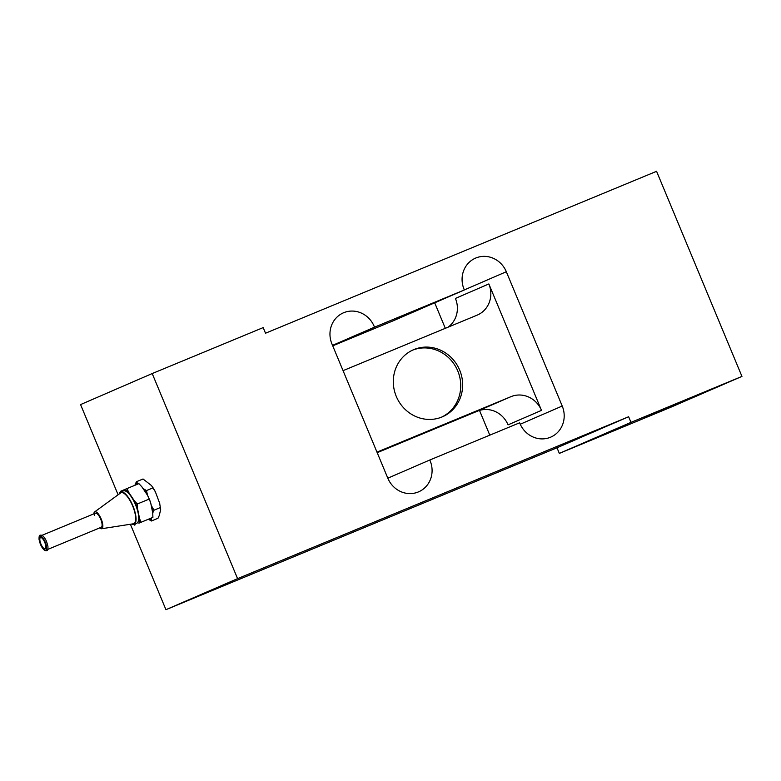 <?xml version="1.0" encoding="UTF-8"?>
<svg xmlns="http://www.w3.org/2000/svg" width="781" height="781" viewBox="0 0 781 781"><rect width="100%" height="100%" fill="white"/><g stroke="black" fill="none" stroke-linecap="round" stroke-linejoin="round"><path stroke-width="1.17" d="M94.56 515.206A7.605 2.607 67.5 0 1 95.419 513.205A7.605 2.607 67.5 0 1 101.862 522.86A7.605 2.607 67.5 0 1 101.237 527.263L47.797 549.394M150.704 502.876L149.21 499.079L137.329 503.999L134.371 500.836A19.174 6.56 67.5 0 1 137.485 508.343L139.535 518.486A19.174 6.56 67.5 0 1 138.881 523.182L152.9 517.364L152.744 513.01L150.704 502.876A19.174 6.56 -112.5 0 0 147.58 495.369L141.849 486.797L138.891 483.634L127.01 488.555L128.64 492.274A19.174 6.56 -112.5 0 0 126.678 490.488A19.174 6.56 -112.5 0 0 124.862 489.462L127.01 488.555M135.201 524.754A19.174 6.56 67.5 0 1 134.254 524.305M120.694 492.04L123.339 490.937A17.494 5.984 67.5 0 1 138.159 513.156A17.494 5.984 67.5 0 1 136.724 523.28L134.088 524.373A17.494 5.984 -112.5 0 0 135.513 514.249A17.494 5.984 -112.5 0 0 120.694 492.04A17.494 5.984 -112.5 0 0 119.132 494.031M93.818 513.869A9.128 3.124 67.5 0 1 94.608 511.926A9.128 3.124 67.5 0 1 98.884 514.699A9.128 3.124 67.5 0 1 102.565 523.387A9.128 3.124 67.5 0 1 101.569 528.747A9.128 3.124 67.5 0 1 99.646 527.927M101.569 528.747L133.336 523.797A16.743 5.721 -112.5 0 0 135.162 513.986A16.743 5.721 -112.5 0 0 128.416 498.053A16.743 5.721 -112.5 0 0 120.577 492.977L94.608 511.926M131.569 524.071A17.494 5.984 -112.5 0 0 134.088 524.373M134.391 525.115L133.756 524.471M134.371 500.836L128.64 492.274M124.862 489.462L120.372 491.386L120.381 492.196M120.87 491.962A19.174 6.56 67.5 0 1 121.192 491.034M137.329 503.999L137.485 508.343M139.535 518.486L141.019 522.284L138.881 523.182M141.019 522.284L152.9 517.364M149.21 499.079L147.58 495.369M151.524 517.959L151.387 521.005L148.439 519.277M151.309 518.877A19.174 6.56 67.5 0 1 150.05 519.502A19.174 6.56 67.5 0 1 148.488 519.316M138.003 483.966A19.174 6.56 -112.5 0 0 136.441 483.781A19.174 6.56 -112.5 0 0 135.191 484.405L136.431 481.721L138.032 483.995M151.387 521.005L157.987 518.272L159.236 515.597L160.671 509.612L159.578 502.827A19.174 6.56 -112.5 0 1 159.724 503.423L159.734 503.442A19.174 6.56 -112.5 0 0 159.724 503.423M159.754 503.511L155.429 491.932A19.174 6.56 -112.5 0 0 153.642 488.73L153.096 487.832L146.496 490.566L143.597 488.877A19.174 6.56 67.5 0 1 147.502 495.222L147.531 495.3M136.431 481.721L143.03 478.987L151.524 485.587L155.429 491.932M143.597 488.877L142.738 488.115M135.191 484.405L134.986 485.255M151.016 504.438L151.651 506.108A19.174 6.56 67.5 0 1 152.744 512.892L152.734 512.932M151.651 506.108L153.984 510.208L160.583 507.474M153.984 510.208L152.744 512.892M146.496 490.566L147.502 495.222M44.751 542.385A6.082 2.079 -112.5 0 0 40.514 537.582A6.082 2.079 -112.5 0 0 40.934 544.035A6.082 2.079 -112.5 0 0 45.171 548.838A6.082 2.079 -112.5 0 0 44.751 542.385M441.529 417.161A36.522 34.315 66.6 0 0 457.773 370.955A36.522 34.315 66.6 0 0 412.514 350.181M396.27 396.387A36.522 34.315 66.6 0 0 442.495 416.771A36.522 34.315 66.6 0 0 459.687 370.135A36.522 34.315 66.6 0 0 413.461 349.751A36.522 34.315 66.6 0 0 396.27 396.387M332.726 345.837L392.726 321.001L464.363 289.966L374.499 327.171A24.348 22.874 66.6 0 0 374.206 326.429A24.348 22.874 66.6 0 0 343.396 312.839A24.348 22.874 66.6 0 0 331.935 343.933L387.835 478.226A24.348 22.874 66.6 0 0 418.655 491.815A24.348 22.874 66.6 0 0 430.116 460.731A24.348 22.874 66.6 0 0 429.794 459.999L519.658 422.794A24.348 22.874 66.6 0 0 519.951 423.536A24.348 22.874 66.6 0 0 550.761 437.126A24.348 22.874 66.6 0 0 562.222 406.032L506.322 271.729A24.348 22.874 66.6 0 0 475.502 258.14A24.348 22.874 66.6 0 0 464.051 289.234A24.348 22.874 66.6 0 0 464.363 289.966M374.499 327.171L332.53 345.358M661.644 410.494L691.195 398.066L661.644 410.494M651.559 415.17L670.381 407.252L651.559 415.17M708.875 390.334L727.697 382.417L708.875 390.334M585.506 442.515L604.328 434.597L585.506 442.515M642.812 417.689L661.644 409.771L642.812 417.689M387.815 478.187L429.794 459.999M741.95 376.413L670.313 407.448L559.333 453.4L556.999 447.777L628.637 416.742L630.98 422.365L741.95 376.413L656.577 171.312L265.52 333.223L263.187 327.6L152.207 373.552L80.57 404.587L118.107 494.773M559.333 453.4L630.98 422.365M556.999 447.777L165.943 609.688L237.58 578.643L628.637 416.742M237.58 578.643L152.207 373.552M130.388 524.256L165.943 609.688M434.705 302.813L445.316 328.323M479.505 410.435L489.794 435.163M377.008 452.228A24.348 22.874 -113.4 0 1 378.551 451.486A24.348 22.874 -113.4 0 1 378.873 451.35L510.989 396.65A24.348 22.874 -113.4 0 1 541.487 410.376L488.857 283.942A24.348 22.874 -113.4 0 1 477.396 315.036A24.348 22.874 -113.4 0 1 477.074 315.173L344.958 369.872A24.348 22.874 -113.4 0 1 343.015 370.565M541.487 410.376L508.05 424.854A24.348 22.874 66.6 0 0 477.562 411.128L377.203 452.677M448.05 327.19A24.348 22.874 66.6 0 0 455.421 298.43L488.857 283.942M39.919 536.186A7.605 2.607 67.5 0 1 45.23 542.18A7.605 2.607 67.5 0 1 45.767 550.234A7.605 2.607 67.5 0 1 40.456 544.24A7.605 2.607 67.5 0 1 39.919 536.186M520.244 424.22L562.222 406.032M506.322 271.729L464.344 289.917M510.989 396.65L477.562 411.128M378.238 451.623L378.873 451.35M40.3 535.2L40.27 535.21C39.343 535.044 38.943 536.508 39.07 539.583L40.407 544.259C42.516 548.975 44.615 551.113 46.704 550.673L46.723 550.654C47.661 550.83 48.061 549.365 47.924 546.28L46.596 541.614C44.488 536.898 42.389 534.76 40.3 535.2M95.419 513.205L41.979 535.336"/></g></svg>
